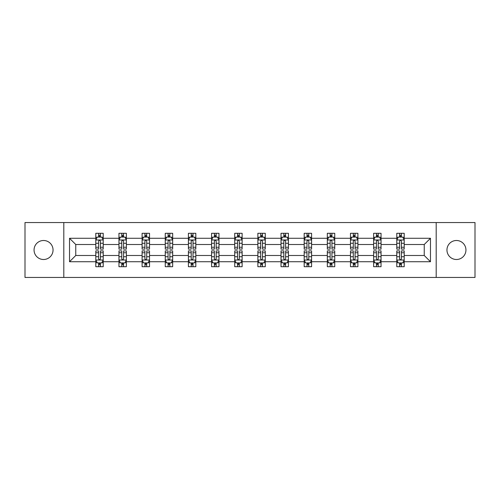 <?xml version="1.0" encoding="UTF-8"?>
<svg xmlns="http://www.w3.org/2000/svg" width="500" height="500" viewBox="0 0 500 500"><rect width="100%" height="100%" fill="white"/><g stroke="black" fill="none" stroke-linecap="round" stroke-linejoin="round"><path stroke-width="0.75" d="M456.45 240.5A9.5 9.5 0 0 0 446.95 250A9.5 9.5 0 0 0 456.45 259.5A9.5 9.5 0 0 0 465.944 250A9.5 9.5 0 0 0 456.45 240.5M43.55 240.5A9.5 9.5 0 0 0 34.056 250A9.5 9.5 0 0 0 43.55 259.5A9.5 9.5 0 0 0 53.05 250A9.5 9.5 0 0 0 43.55 240.5M436.188 222.544L25 222.544L25 277.456L475 277.456L475 222.544L436.188 222.544L436.188 277.456M404.206 261.725L404.206 255.494L424.244 255.494L430.475 261.725L404.206 261.725L404.206 266.7L401.388 266.7L401.388 262.913M63.812 277.456L63.812 222.544M396.781 261.725L381.05 261.725L381.05 255.494L396.781 255.494L396.781 266.7L404.206 266.7L404.206 262.731L402.812 262.731M381.05 261.725L381.05 266.7L378.231 266.7L378.231 262.913M373.631 261.725L357.9 261.725L357.9 255.494L373.631 255.494L373.631 266.7L381.05 266.7L381.05 262.731L379.656 262.731M357.9 261.725L357.9 266.7L355.081 266.7L355.081 262.913M350.481 261.725L334.744 261.725L334.744 255.494L350.481 255.494L350.481 266.7L357.9 266.7L357.9 262.731L356.506 262.731M334.744 261.725L334.744 266.7L331.925 266.7L331.925 262.913M327.325 261.725L311.594 261.725L311.594 255.494L327.325 255.494L327.325 266.7L334.744 266.7L334.744 262.731L333.35 262.731M311.594 261.725L311.594 266.7L308.775 266.7L308.775 262.913M304.175 261.725L288.438 261.725L288.438 255.494L304.175 255.494L304.175 266.7L311.594 266.7L311.594 262.731L310.2 262.731M288.438 261.725L288.438 266.7L285.619 266.7L285.619 262.913M281.019 261.725L265.287 261.725L265.287 255.494L281.019 255.494L281.019 266.7L288.438 266.7L288.438 262.731L287.044 262.731M265.287 261.725L265.287 266.7L262.469 266.7L262.469 262.913M257.869 261.725L242.131 261.725L242.131 255.494L257.869 255.494L257.869 266.7L265.287 266.7L265.287 262.731L263.894 262.731M242.131 261.725L242.131 266.7L239.312 266.7L239.312 262.913M234.713 261.725L218.981 261.725L218.981 255.494L234.713 255.494L234.713 266.7L242.131 266.7L242.131 262.731L240.738 262.731M218.981 261.725L218.981 266.7L216.163 266.7L216.163 262.913M211.562 261.725L195.825 261.725L195.825 255.494L211.562 255.494L211.562 266.7L218.981 266.7L218.981 262.731L217.587 262.731M195.825 261.725L195.825 266.7L193.006 266.7L193.006 262.913M188.406 261.725L172.675 261.725L172.675 255.494L188.406 255.494L188.406 266.7L195.825 266.7L195.825 262.731L194.431 262.731M172.675 261.725L172.675 266.7L169.856 266.7L169.856 262.913M165.256 261.725L149.519 261.725L149.519 255.494L165.256 255.494L165.256 266.7L172.675 266.7L172.675 262.731L171.281 262.731M149.519 261.725L149.519 266.7L146.7 266.7L146.7 262.913M142.1 261.725L126.369 261.725L126.369 255.494L142.1 255.494L142.1 266.7L149.519 266.7L149.519 262.731L148.125 262.731M126.369 261.725L126.369 266.7L123.55 266.7L123.55 262.913M118.95 261.725L103.219 261.725L103.219 255.494L118.95 255.494L118.95 266.7L126.369 266.7L126.369 262.731L124.975 262.731M103.219 261.725L103.219 266.7L100.394 266.7L100.394 262.913M95.794 261.725L69.525 261.725L69.525 238.275L95.794 238.275L95.794 244.506L75.756 244.506L75.756 255.494L95.794 255.494L95.794 266.7L103.219 266.7L103.219 262.731L101.819 262.731M97.188 237.269L95.794 237.269L95.794 233.3L95.794 238.275M95.794 233.3L103.219 233.3L103.219 238.275L118.95 238.275L118.95 233.3L126.369 233.3L126.369 238.275L142.1 238.275L142.1 233.3L149.519 233.3L149.519 238.275L165.256 238.275L165.256 233.3L172.675 233.3L172.675 238.275L188.406 238.275L188.406 233.3L195.825 233.3L195.825 238.275L211.562 238.275L211.562 233.3L218.981 233.3L218.981 238.275L234.713 238.275L234.713 233.3L242.131 233.3L242.131 238.275L257.869 238.275L257.869 233.3L265.287 233.3L265.287 238.275L281.019 238.275L281.019 233.3L288.438 233.3L288.438 238.275L304.175 238.275L304.175 233.3L311.594 233.3L311.594 238.275L327.325 238.275L327.325 233.3L334.744 233.3L334.744 238.275L350.481 238.275L350.481 233.3L357.9 233.3L357.9 238.275L373.631 238.275L373.631 233.3L381.05 233.3L381.05 238.275L396.781 238.275L396.781 233.3L404.206 233.3L404.206 238.275L430.475 238.275L430.475 261.725M396.781 238.275L396.781 244.506L381.05 244.506L381.05 238.275M373.631 238.275L373.631 244.506L357.9 244.506L357.9 238.275M350.481 238.275L350.481 244.506L334.744 244.506L334.744 238.275M327.325 238.275L327.325 244.506L311.594 244.506L311.594 238.275M304.175 238.275L304.175 244.506L288.438 244.506L288.438 238.275M281.019 238.275L281.019 244.506L265.287 244.506L265.287 238.275M257.869 238.275L257.869 244.506L242.131 244.506L242.131 238.275M234.713 238.275L234.713 244.506L218.981 244.506L218.981 238.275M211.562 238.275L211.562 244.506L195.825 244.506L195.825 238.275M188.406 238.275L188.406 244.506L172.675 244.506L172.675 238.275M165.256 238.275L165.256 244.506L149.519 244.506L149.519 238.275M142.1 238.275L142.1 244.506L126.369 244.506L126.369 238.275M118.95 238.275L118.95 244.506L103.219 244.506L103.219 238.275M69.525 238.275L75.756 244.506M424.244 255.494L424.244 244.506L404.206 244.506L404.206 238.275M399.606 237.013L401.388 237.013M376.45 237.013L378.231 237.013M353.3 237.013L355.081 237.013M330.144 237.013L331.925 237.013M306.994 237.013L308.775 237.013M283.837 237.013L285.619 237.013M260.688 237.013L262.469 237.013M237.531 237.013L239.312 237.013M214.381 237.013L216.163 237.013M191.225 237.013L193.006 237.013M168.075 237.013L169.856 237.013M144.919 237.013L146.7 237.013M121.769 237.013L123.55 237.013M98.612 237.013L100.394 237.013M98.612 262.987L100.394 262.987M121.769 262.987L123.55 262.987M144.919 262.987L146.7 262.987M168.075 262.987L169.856 262.987M191.225 262.987L193.006 262.987M214.381 262.987L216.163 262.987M237.531 262.987L239.312 262.987M260.688 262.987L262.469 262.987M283.837 262.987L285.619 262.987M306.994 262.987L308.775 262.987M330.144 262.987L331.925 262.987M353.3 262.987L355.081 262.987M376.45 262.987L378.231 262.987M399.606 262.987L401.388 262.987M75.756 255.494L69.525 261.725M430.475 238.275L424.244 244.506M100.394 235.231L98.612 235.231M95.794 247.25L95.794 249.112L98.612 249.112L98.612 247.25L95.794 247.25L95.794 244.506M103.219 244.506L103.219 249.112L100.394 249.112L100.394 241.169C99.8 240.025 99.206 240.025 98.612 241.169L98.612 247.25M101.819 237.269L103.219 237.269L103.219 233.3L100.394 233.3L103.219 233.3M103.219 240.056L101.731 237.087L97.281 237.087L95.794 240.056M98.612 237.087L98.612 233.3M100.394 233.3L100.394 237.087M98.612 264.769L100.394 264.769M103.219 252.75L103.219 250.888L100.394 250.888L100.394 252.75L103.219 252.75L103.219 255.494M95.794 255.494L95.794 250.888L98.612 250.888L98.612 258.831C99.206 259.975 99.8 259.975 100.394 258.831L100.394 252.75M97.188 262.731L95.794 262.731L95.794 266.7L98.612 266.7L98.612 262.913M95.794 259.944L97.281 262.913L101.731 262.913L103.219 259.944M123.55 235.231L121.769 235.231M120.344 237.269L118.95 237.269L118.95 233.3L121.769 233.3L118.95 233.3M118.95 247.25L118.95 249.112L121.769 249.112L121.769 247.25L118.95 247.25L118.95 244.506M126.369 244.506L126.369 249.112L123.55 249.112L123.55 241.169C122.956 240.025 122.362 240.025 121.769 241.169L121.769 247.25M124.975 237.269L126.369 237.269L126.369 233.3L123.55 233.3L126.369 233.3M126.369 240.056L124.887 237.087L120.431 237.087L118.95 240.056M121.769 237.087L121.769 233.3M123.55 233.3L123.55 237.087M146.7 235.231L144.919 235.231M143.494 237.269L142.1 237.269L142.1 233.3L144.919 233.3L142.1 233.3M142.1 247.25L142.1 249.112L144.919 249.112L144.919 247.25L142.1 247.25L142.1 244.506M149.519 244.506L149.519 249.112L146.7 249.112L146.7 241.169C146.106 240.025 145.512 240.025 144.919 241.169L144.919 247.25M148.125 237.269L149.519 237.269L149.519 233.3L146.7 233.3L149.519 233.3M149.519 240.056L148.038 237.087L143.588 237.087L142.1 240.056M144.919 237.087L144.919 233.3M146.7 233.3L146.7 237.087M121.769 264.769L123.55 264.769M126.369 252.75L126.369 250.888L123.55 250.888L123.55 252.75L126.369 252.75L126.369 255.494M118.95 255.494L118.95 250.888L121.769 250.888L121.769 258.831C122.362 259.975 122.956 259.975 123.55 258.831L123.55 252.75M120.344 262.731L118.95 262.731L118.95 266.7L121.769 266.7L121.769 262.913M118.95 259.944L120.431 262.913L124.887 262.913L126.369 259.944M144.919 264.769L146.7 264.769M149.519 252.75L149.519 250.888L146.7 250.888L146.7 252.75L149.519 252.75L149.519 255.494M142.1 255.494L142.1 250.888L144.919 250.888L144.919 258.831C145.512 259.975 146.106 259.975 146.7 258.831L146.7 252.75M143.494 262.731L142.1 262.731L142.1 266.7L144.919 266.7L144.919 262.913M142.1 259.944L143.588 262.913L148.038 262.913L149.519 259.944M169.856 235.231L168.075 235.231M166.65 237.269L165.256 237.269L165.256 233.3L168.075 233.3L165.256 233.3M165.256 247.25L165.256 249.112L168.075 249.112L168.075 247.25L165.256 247.25L165.256 244.506M172.675 244.506L172.675 249.112L169.856 249.112L169.856 241.169C169.262 240.025 168.669 240.025 168.075 241.169L168.075 247.25M171.281 237.269L172.675 237.269L172.675 233.3L169.856 233.3L172.675 233.3M172.675 240.056L171.194 237.087L166.737 237.087L165.256 240.056M168.075 237.087L168.075 233.3M169.856 233.3L169.856 237.087M168.075 264.769L169.856 264.769M172.675 252.75L172.675 250.888L169.856 250.888L169.856 252.75L172.675 252.75L172.675 255.494M165.256 255.494L165.256 250.888L168.075 250.888L168.075 258.831C168.669 259.975 169.262 259.975 169.856 258.831L169.856 252.75M166.65 262.731L165.256 262.731L165.256 266.7L168.075 266.7L168.075 262.913M165.256 259.944L166.737 262.913L171.194 262.913L172.675 259.944M193.006 235.231L191.225 235.231M189.8 237.269L188.406 237.269L188.406 233.3L191.225 233.3L188.406 233.3M188.406 247.25L188.406 249.112L191.225 249.112L191.225 247.25L188.406 247.25L188.406 244.506M195.825 244.506L195.825 249.112L193.006 249.112L193.006 241.169C192.413 240.025 191.819 240.025 191.225 241.169L191.225 247.25M194.431 237.269L195.825 237.269L195.825 233.3L193.006 233.3L195.825 233.3M195.825 240.056L194.344 237.087L189.894 237.087L188.406 240.056M191.225 237.087L191.225 233.3M193.006 233.3L193.006 237.087M191.225 264.769L193.006 264.769M195.825 252.75L195.825 250.888L193.006 250.888L193.006 252.75L195.825 252.75L195.825 255.494M188.406 255.494L188.406 250.888L191.225 250.888L191.225 258.831C191.819 259.975 192.413 259.975 193.006 258.831L193.006 252.75M189.8 262.731L188.406 262.731L188.406 266.7L191.225 266.7L191.225 262.913M188.406 259.944L189.894 262.913L194.344 262.913L195.825 259.944M216.163 235.231L214.381 235.231M212.956 237.269L211.562 237.269L211.562 233.3L214.381 233.3L211.562 233.3M211.562 247.25L211.562 249.112L214.381 249.112L214.381 247.25L211.562 247.25L211.562 244.506M218.981 244.506L218.981 249.112L216.163 249.112L216.163 241.169C215.569 240.025 214.975 240.025 214.381 241.169L214.381 247.25M217.587 237.269L218.981 237.269L218.981 233.3L216.163 233.3L218.981 233.3M218.981 240.056L217.494 237.087L213.044 237.087L211.562 240.056M214.381 237.087L214.381 233.3M216.163 233.3L216.163 237.087M214.381 264.769L216.163 264.769M218.981 252.75L218.981 250.888L216.163 250.888L216.163 252.75L218.981 252.75L218.981 255.494M211.562 255.494L211.562 250.888L214.381 250.888L214.381 258.831C214.975 259.975 215.569 259.975 216.163 258.831L216.163 252.75M212.956 262.731L211.562 262.731L211.562 266.7L214.381 266.7L214.381 262.913M211.562 259.944L213.044 262.913L217.494 262.913L218.981 259.944M239.312 235.231L237.531 235.231M236.106 237.269L234.713 237.269L234.713 233.3L237.531 233.3L234.713 233.3M234.713 247.25L234.713 249.112L237.531 249.112L237.531 247.25L234.713 247.25L234.713 244.506M242.131 244.506L242.131 249.112L239.312 249.112L239.312 241.169C238.719 240.025 238.125 240.025 237.531 241.169L237.531 247.25M240.738 237.269L242.131 237.269L242.131 233.3L239.312 233.3L242.131 233.3M242.131 240.056L240.65 237.087L236.2 237.087L234.713 240.056M237.531 237.087L237.531 233.3M239.312 233.3L239.312 237.087M237.531 264.769L239.312 264.769M242.131 252.75L242.131 250.888L239.312 250.888L239.312 252.75L242.131 252.75L242.131 255.494M234.713 255.494L234.713 250.888L237.531 250.888L237.531 258.831C238.125 259.975 238.719 259.975 239.312 258.831L239.312 252.75M236.106 262.731L234.713 262.731L234.713 266.7L237.531 266.7L237.531 262.913M234.713 259.944L236.2 262.913L240.65 262.913L242.131 259.944M262.469 235.231L260.688 235.231M259.262 237.269L257.869 237.269L257.869 233.3L260.688 233.3L257.869 233.3M257.869 247.25L257.869 249.112L260.688 249.112L260.688 247.25L257.869 247.25L257.869 244.506M265.287 244.506L265.287 249.112L262.469 249.112L262.469 241.169C261.875 240.025 261.281 240.025 260.688 241.169L260.688 247.25M263.894 237.269L265.287 237.269L265.287 233.3L262.469 233.3L265.287 233.3M265.287 240.056L263.8 237.087L259.35 237.087L257.869 240.056M260.688 237.087L260.688 233.3M262.469 233.3L262.469 237.087M260.688 264.769L262.469 264.769M265.287 252.75L265.287 250.888L262.469 250.888L262.469 252.75L265.287 252.75L265.287 255.494M257.869 255.494L257.869 250.888L260.688 250.888L260.688 258.831C261.281 259.975 261.875 259.975 262.469 258.831L262.469 252.75M259.262 262.731L257.869 262.731L257.869 266.7L260.688 266.7L260.688 262.913M257.869 259.944L259.35 262.913L263.8 262.913L265.287 259.944M285.619 235.231L283.837 235.231M282.413 237.269L281.019 237.269L281.019 233.3L283.837 233.3L281.019 233.3M281.019 247.25L281.019 249.112L283.837 249.112L283.837 247.25L281.019 247.25L281.019 244.506M288.438 244.506L288.438 249.112L285.619 249.112L285.619 241.169C285.025 240.025 284.431 240.025 283.837 241.169L283.837 247.25M287.044 237.269L288.438 237.269L288.438 233.3L285.619 233.3L288.438 233.3M288.438 240.056L286.956 237.087L282.506 237.087L281.019 240.056M283.837 237.087L283.837 233.3M285.619 233.3L285.619 237.087M283.837 264.769L285.619 264.769M288.438 252.75L288.438 250.888L285.619 250.888L285.619 252.75L288.438 252.75L288.438 255.494M281.019 255.494L281.019 250.888L283.837 250.888L283.837 258.831C284.431 259.975 285.025 259.975 285.619 258.831L285.619 252.75M282.413 262.731L281.019 262.731L281.019 266.7L283.837 266.7L283.837 262.913M281.019 259.944L282.506 262.913L286.956 262.913L288.438 259.944M308.775 235.231L306.994 235.231M305.569 237.269L304.175 237.269L304.175 233.3L306.994 233.3L304.175 233.3M304.175 247.25L304.175 249.112L306.994 249.112L306.994 247.25L304.175 247.25L304.175 244.506M311.594 244.506L311.594 249.112L308.775 249.112L308.775 241.169C308.181 240.025 307.587 240.025 306.994 241.169L306.994 247.25M310.2 237.269L311.594 237.269L311.594 233.3L308.775 233.3L311.594 233.3M311.594 240.056L310.106 237.087L305.656 237.087L304.175 240.056M306.994 237.087L306.994 233.3M308.775 233.3L308.775 237.087M306.994 264.769L308.775 264.769M311.594 252.75L311.594 250.888L308.775 250.888L308.775 252.75L311.594 252.75L311.594 255.494M304.175 255.494L304.175 250.888L306.994 250.888L306.994 258.831C307.587 259.975 308.181 259.975 308.775 258.831L308.775 252.75M305.569 262.731L304.175 262.731L304.175 266.7L306.994 266.7L306.994 262.913M304.175 259.944L305.656 262.913L310.106 262.913L311.594 259.944M331.925 235.231L330.144 235.231M328.719 237.269L327.325 237.269L327.325 233.3L330.144 233.3L327.325 233.3M327.325 247.25L327.325 249.112L330.144 249.112L330.144 247.25L327.325 247.25L327.325 244.506M334.744 244.506L334.744 249.112L331.925 249.112L331.925 241.169C331.331 240.025 330.737 240.025 330.144 241.169L330.144 247.25M333.35 237.269L334.744 237.269L334.744 233.3L331.925 233.3L334.744 233.3M334.744 240.056L333.263 237.087L328.806 237.087L327.325 240.056M330.144 237.087L330.144 233.3M331.925 233.3L331.925 237.087M330.144 264.769L331.925 264.769M334.744 252.75L334.744 250.888L331.925 250.888L331.925 252.75L334.744 252.75L334.744 255.494M327.325 255.494L327.325 250.888L330.144 250.888L330.144 258.831C330.737 259.975 331.331 259.975 331.925 258.831L331.925 252.75M328.719 262.731L327.325 262.731L327.325 266.7L330.144 266.7L330.144 262.913M327.325 259.944L328.806 262.913L333.263 262.913L334.744 259.944M355.081 235.231L353.3 235.231M351.875 237.269L350.481 237.269L350.481 233.3L353.3 233.3L350.481 233.3M350.481 247.25L350.481 249.112L353.3 249.112L353.3 247.25L350.481 247.25L350.481 244.506M357.9 244.506L357.9 249.112L355.081 249.112L355.081 241.169C354.487 240.025 353.894 240.025 353.3 241.169L353.3 247.25M356.506 237.269L357.9 237.269L357.9 233.3L355.081 233.3L357.9 233.3M357.9 240.056L356.413 237.087L351.962 237.087L350.481 240.056M353.3 237.087L353.3 233.3M355.081 233.3L355.081 237.087M353.3 264.769L355.081 264.769M357.9 252.75L357.9 250.888L355.081 250.888L355.081 252.75L357.9 252.75L357.9 255.494M350.481 255.494L350.481 250.888L353.3 250.888L353.3 258.831C353.894 259.975 354.487 259.975 355.081 258.831L355.081 252.75M351.875 262.731L350.481 262.731L350.481 266.7L353.3 266.7L353.3 262.913M350.481 259.944L351.962 262.913L356.413 262.913L357.9 259.944M378.231 235.231L376.45 235.231M375.025 237.269L373.631 237.269L373.631 233.3L376.45 233.3L373.631 233.3M373.631 247.25L373.631 249.112L376.45 249.112L376.45 247.25L373.631 247.25L373.631 244.506M381.05 244.506L381.05 249.112L378.231 249.112L378.231 241.169C377.638 240.025 377.044 240.025 376.45 241.169L376.45 247.25M379.656 237.269L381.05 237.269L381.05 233.3L378.231 233.3L381.05 233.3M381.05 240.056L379.569 237.087L375.112 237.087L373.631 240.056M376.45 237.087L376.45 233.3M378.231 233.3L378.231 237.087M376.45 264.769L378.231 264.769M381.05 252.75L381.05 250.888L378.231 250.888L378.231 252.75L381.05 252.75L381.05 255.494M373.631 255.494L373.631 250.888L376.45 250.888L376.45 258.831C377.044 259.975 377.638 259.975 378.231 258.831L378.231 252.75M375.025 262.731L373.631 262.731L373.631 266.7L376.45 266.7L376.45 262.913M373.631 259.944L375.112 262.913L379.569 262.913L381.05 259.944M401.388 235.231L399.606 235.231M398.181 237.269L396.781 237.269L396.781 233.3L399.606 233.3L396.781 233.3M396.781 247.25L396.781 249.112L399.606 249.112L399.606 247.25L396.781 247.25L396.781 244.506M404.206 244.506L404.206 249.112L401.388 249.112L401.388 241.169C400.794 240.025 400.2 240.025 399.606 241.169L399.606 247.25M402.812 237.269L404.206 237.269L404.206 233.3L401.388 233.3L404.206 233.3M404.206 240.056L402.719 237.087L398.269 237.087L396.781 240.056M399.606 237.087L399.606 233.3M401.388 233.3L401.388 237.087M399.606 264.769L401.388 264.769M404.206 252.75L404.206 250.888L401.388 250.888L401.388 252.75L404.206 252.75L404.206 255.494M396.781 255.494L396.781 250.888L399.606 250.888L399.606 258.831C400.2 259.975 400.794 259.975 401.388 258.831L401.388 252.75M398.181 262.731L396.781 262.731L396.781 266.7L399.606 266.7L399.606 262.913M396.781 259.944L398.269 262.913L402.719 262.913L404.206 259.944M103.181 239.981L95.831 239.981M103.219 247.25L100.394 247.25M98.612 243.269L95.794 243.269M103.219 243.269L100.394 243.269M100.394 236.175L98.612 236.175M95.831 260.019L103.181 260.019M95.794 252.75L98.612 252.75M100.394 256.731L103.219 256.731M95.794 256.731L98.612 256.731M98.612 263.825L100.394 263.825M126.331 239.981L118.987 239.981M126.369 247.25L123.55 247.25M121.769 243.269L118.95 243.269M126.369 243.269L123.55 243.269M123.55 236.175L121.769 236.175M149.488 239.981L142.137 239.981M149.519 247.25L146.7 247.25M144.919 243.269L142.1 243.269M149.519 243.269L146.7 243.269M146.7 236.175L144.919 236.175M118.987 260.019L126.331 260.019M118.95 252.75L121.769 252.75M123.55 256.731L126.369 256.731M118.95 256.731L121.769 256.731M121.769 263.825L123.55 263.825M142.137 260.019L149.488 260.019M142.1 252.75L144.919 252.75M146.7 256.731L149.519 256.731M142.1 256.731L144.919 256.731M144.919 263.825L146.7 263.825M172.638 239.981L165.294 239.981M172.675 247.25L169.856 247.25M168.075 243.269L165.256 243.269M172.675 243.269L169.856 243.269M169.856 236.175L168.075 236.175M165.294 260.019L172.638 260.019M165.256 252.75L168.075 252.75M169.856 256.731L172.675 256.731M165.256 256.731L168.075 256.731M168.075 263.825L169.856 263.825M195.794 239.981L188.444 239.981M195.825 247.25L193.006 247.25M191.225 243.269L188.406 243.269M195.825 243.269L193.006 243.269M193.006 236.175L191.225 236.175M188.444 260.019L195.794 260.019M188.406 252.75L191.225 252.75M193.006 256.731L195.825 256.731M188.406 256.731L191.225 256.731M191.225 263.825L193.006 263.825M218.944 239.981L211.6 239.981M218.981 247.25L216.163 247.25M214.381 243.269L211.562 243.269M218.981 243.269L216.163 243.269M216.163 236.175L214.381 236.175M211.6 260.019L218.944 260.019M211.562 252.75L214.381 252.75M216.163 256.731L218.981 256.731M211.562 256.731L214.381 256.731M214.381 263.825L216.163 263.825M242.094 239.981L234.75 239.981M242.131 247.25L239.312 247.25M237.531 243.269L234.713 243.269M242.131 243.269L239.312 243.269M239.312 236.175L237.531 236.175M234.75 260.019L242.094 260.019M234.713 252.75L237.531 252.75M239.312 256.731L242.131 256.731M234.713 256.731L237.531 256.731M237.531 263.825L239.312 263.825M265.25 239.981L257.906 239.981M265.287 247.25L262.469 247.25M260.688 243.269L257.869 243.269M265.287 243.269L262.469 243.269M262.469 236.175L260.688 236.175M257.906 260.019L265.25 260.019M257.869 252.75L260.688 252.75M262.469 256.731L265.287 256.731M257.869 256.731L260.688 256.731M260.688 263.825L262.469 263.825M288.4 239.981L281.056 239.981M288.438 247.25L285.619 247.25M283.837 243.269L281.019 243.269M288.438 243.269L285.619 243.269M285.619 236.175L283.837 236.175M281.056 260.019L288.4 260.019M281.019 252.75L283.837 252.75M285.619 256.731L288.438 256.731M281.019 256.731L283.837 256.731M283.837 263.825L285.619 263.825M311.556 239.981L304.206 239.981M311.594 247.25L308.775 247.25M306.994 243.269L304.175 243.269M311.594 243.269L308.775 243.269M308.775 236.175L306.994 236.175M304.206 260.019L311.556 260.019M304.175 252.75L306.994 252.75M308.775 256.731L311.594 256.731M304.175 256.731L306.994 256.731M306.994 263.825L308.775 263.825M334.706 239.981L327.362 239.981M334.744 247.25L331.925 247.25M330.144 243.269L327.325 243.269M334.744 243.269L331.925 243.269M331.925 236.175L330.144 236.175M327.362 260.019L334.706 260.019M327.325 252.75L330.144 252.75M331.925 256.731L334.744 256.731M327.325 256.731L330.144 256.731M330.144 263.825L331.925 263.825M357.863 239.981L350.513 239.981M357.9 247.25L355.081 247.25M353.3 243.269L350.481 243.269M357.9 243.269L355.081 243.269M355.081 236.175L353.3 236.175M350.513 260.019L357.863 260.019M350.481 252.75L353.3 252.75M355.081 256.731L357.9 256.731M350.481 256.731L353.3 256.731M353.3 263.825L355.081 263.825M381.012 239.981L373.669 239.981M381.05 247.25L378.231 247.25M376.45 243.269L373.631 243.269M381.05 243.269L378.231 243.269M378.231 236.175L376.45 236.175M373.669 260.019L381.012 260.019M373.631 252.75L376.45 252.75M378.231 256.731L381.05 256.731M373.631 256.731L376.45 256.731M376.45 263.825L378.231 263.825M404.169 239.981L396.819 239.981M404.206 247.25L401.388 247.25M399.606 243.269L396.781 243.269M404.206 243.269L401.388 243.269M401.388 236.175L399.606 236.175M396.819 260.019L404.169 260.019M396.781 252.75L399.606 252.75M401.388 256.731L404.206 256.731M396.781 256.731L399.606 256.731M399.606 263.825L401.388 263.825"/></g></svg>
